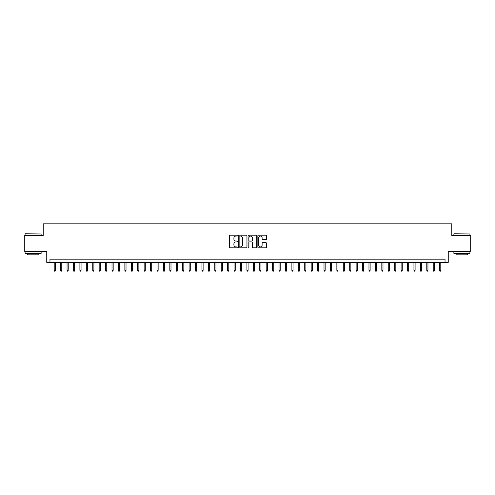 <?xml version="1.0" encoding="UTF-8"?>
<svg xmlns="http://www.w3.org/2000/svg" width="495" height="495" viewBox="0 0 495 495"><rect width="100%" height="100%" fill="white"/><g stroke="black" fill="none" stroke-linecap="round" stroke-linejoin="round"><path stroke-width="0.74" d="M237.223 235.632A0.439 0.439 0 0 0 236.783 235.187L230.082 235.187A0.631 0.631 0 0 0 229.451 235.818L229.451 247.166A0.631 0.631 0 0 0 230.082 247.797L236.783 247.797A0.439 0.439 0 0 0 237.223 247.358A0.439 0.439 0 0 0 236.783 246.918L235.911 246.918A2.017 2.017 0 0 1 233.894 244.901L233.894 243.955A2.017 2.017 0 0 1 235.911 241.937L236.783 241.937A0.439 0.439 0 0 0 237.223 241.492A0.439 0.439 0 0 0 236.783 241.053L235.911 241.053A2.017 2.017 0 0 1 233.894 239.036L233.894 238.089A2.017 2.017 0 0 1 235.911 236.072L236.783 236.072A0.439 0.439 0 0 0 237.223 235.632M265.926 239.636A0.631 0.631 0 0 0 266.558 239.005L266.558 235.818A0.631 0.631 0 0 0 265.926 235.187L258.489 235.187A0.631 0.631 0 0 0 257.858 235.818L257.858 247.166A0.631 0.631 0 0 0 258.489 247.797L265.926 247.797A0.631 0.631 0 0 0 266.558 247.166L266.558 243.323A0.631 0.631 0 0 0 265.926 242.692L262.746 242.692A0.631 0.631 0 0 0 262.115 243.323L262.115 245.229A1.689 1.689 0 0 1 260.426 246.918A1.689 1.689 0 0 1 258.743 245.229L258.743 237.755A1.689 1.689 0 0 1 260.426 236.072A1.689 1.689 0 0 1 262.115 237.755L262.115 239.005A0.631 0.631 0 0 0 262.746 239.636L265.926 239.636M445.036 262.369L448.247 262.369L448.247 251.454L470.25 251.454L470.25 235.391L451.78 235.391L451.78 223.827L43.22 223.827L43.22 235.391L24.75 235.391L24.75 251.454L46.753 251.454L46.753 262.369L445.036 262.369L445.036 259.157L49.964 259.157L49.964 262.369M246.949 235.818A0.631 0.631 0 0 0 246.318 235.187L238.875 235.187A0.631 0.631 0 0 0 238.25 235.818L238.25 247.166A0.631 0.631 0 0 0 238.875 247.797L246.318 247.797A0.631 0.631 0 0 0 246.949 247.166L246.949 235.818M248.682 235.187L256.125 235.187A0.631 0.631 0 0 1 256.75 235.818L256.75 247.166A0.631 0.631 0 0 1 256.125 247.797L252.939 247.797A0.631 0.631 0 0 1 252.308 247.166L252.308 242.569A0.631 0.631 0 0 0 251.677 241.937L249.567 241.937A0.631 0.631 0 0 0 248.936 242.569L248.936 247.358A0.439 0.439 0 0 1 248.496 247.797A0.439 0.439 0 0 1 248.051 247.358L248.051 235.818A0.631 0.631 0 0 1 248.682 235.187M239.574 236.072A0.439 0.439 0 0 0 239.128 236.511L239.128 246.473A0.439 0.439 0 0 0 239.574 246.918L240.483 246.918A2.017 2.017 0 0 0 242.501 244.901L242.501 238.089A2.017 2.017 0 0 0 240.483 236.072L239.574 236.072M252.308 237.792A1.689 1.689 0 0 0 250.619 236.103A1.689 1.689 0 0 0 248.936 237.792L248.936 240.422A0.631 0.631 0 0 0 249.567 241.053L251.677 241.053A0.631 0.631 0 0 0 252.308 240.422L252.308 237.792M55.36 270.338L55.106 271.173L54.462 271.173L54.203 270.338L55.36 270.338L55.36 262.369M54.203 270.338L54.203 262.369M25.264 233.782L41.128 233.98L25.264 233.782M33.103 253.378L25.072 253.378L25.072 251.769L41.128 251.769L41.128 253.378L33.103 253.378M38.882 253.378L38.882 254.857L27.318 254.857L27.318 253.378M454.064 233.782L469.928 233.98L454.064 233.782M461.897 253.378L453.872 253.378L453.872 251.769L469.928 251.769L469.928 253.378L461.897 253.378M467.682 253.378L467.682 254.857L456.118 254.857L456.118 253.378M61.782 270.338L61.529 271.173L60.885 271.173L60.625 270.338L61.782 270.338L61.782 262.369M60.625 270.338L60.625 262.369M68.211 270.338L67.951 271.173L67.308 271.173L67.054 270.338L68.211 270.338L68.211 262.369M67.054 270.338L67.054 262.369M74.634 270.338L74.374 271.173L73.73 271.173L73.477 270.338L74.634 270.338L74.634 262.369M73.477 270.338L73.477 262.369M81.056 270.338L80.796 271.173L80.159 271.173L79.899 270.338L81.056 270.338L81.056 262.369M79.899 270.338L79.899 262.369M87.479 270.338L87.225 271.173L86.582 271.173L86.322 270.338L87.479 270.338L87.479 262.369M86.322 270.338L86.322 262.369M93.901 270.338L93.648 271.173L93.004 271.173L92.744 270.338L93.901 270.338L93.901 262.369M92.744 270.338L92.744 262.369M100.33 270.338L100.07 271.173L99.427 271.173L99.173 270.338L100.33 270.338L100.33 262.369M99.173 270.338L99.173 262.369M106.753 270.338L106.493 271.173L105.85 271.173L105.596 270.338L106.753 270.338L106.753 262.369M105.596 270.338L105.596 262.369M113.176 270.338L112.916 271.173L112.278 271.173L112.019 270.338L113.176 270.338L113.176 262.369M112.019 270.338L112.019 262.369M119.598 270.338L119.344 271.173L118.701 271.173L118.441 270.338L119.598 270.338L119.598 262.369M118.441 270.338L118.441 262.369M126.021 270.338L125.767 271.173L125.124 271.173L124.87 270.338L126.021 270.338L126.021 262.369M124.87 270.338L124.87 262.369M132.45 270.338L132.19 271.173L131.546 271.173L131.293 270.338L132.45 270.338L132.45 262.369M131.293 270.338L131.293 262.369M138.872 270.338L138.612 271.173L137.969 271.173L137.715 270.338L138.872 270.338L138.872 262.369M137.715 270.338L137.715 262.369M145.295 270.338L145.041 271.173L144.398 271.173L144.138 270.338L145.295 270.338L145.295 262.369M144.138 270.338L144.138 262.369M151.718 270.338L151.464 271.173L150.82 271.173L150.56 270.338L151.718 270.338L151.718 262.369M150.56 270.338L150.56 262.369M158.14 270.338L157.886 271.173L157.243 271.173L156.989 270.338L158.14 270.338L158.14 262.369M156.989 270.338L156.989 262.369M164.569 270.338L164.309 271.173L163.666 271.173L163.412 270.338L164.569 270.338L164.569 262.369M163.412 270.338L163.412 262.369M170.992 270.338L170.732 271.173L170.094 271.173L169.835 270.338L170.992 270.338L170.992 262.369M169.835 270.338L169.835 262.369M177.414 270.338L177.161 271.173L176.517 271.173L176.257 270.338L177.414 270.338L177.414 262.369M176.257 270.338L176.257 262.369M183.837 270.338L183.583 271.173L182.94 271.173L182.68 270.338L183.837 270.338L183.837 262.369M182.68 270.338L182.68 262.369M190.266 270.338L190.006 271.173L189.362 271.173L189.109 270.338L190.266 270.338L190.266 262.369M189.109 270.338L189.109 262.369M196.688 270.338L196.428 271.173L195.785 271.173L195.531 270.338L196.688 270.338L196.688 262.369M195.531 270.338L195.531 262.369M203.111 270.338L202.851 271.173L202.214 271.173L201.954 270.338L203.111 270.338L203.111 262.369M201.954 270.338L201.954 262.369M209.534 270.338L209.28 271.173L208.636 271.173L208.376 270.338L209.534 270.338L209.534 262.369M208.376 270.338L208.376 262.369M215.956 270.338L215.702 271.173L215.059 271.173L214.805 270.338L215.956 270.338L215.956 262.369M214.805 270.338L214.805 262.369M222.385 270.338L222.125 271.173L221.482 271.173L221.228 270.338L222.385 270.338L222.385 262.369M221.228 270.338L221.228 262.369M228.808 270.338L228.548 271.173L227.904 271.173L227.651 270.338L228.808 270.338L228.808 262.369M227.651 270.338L227.651 262.369M235.23 270.338L234.97 271.173L234.333 271.173L234.073 270.338L235.23 270.338L235.23 262.369M234.073 270.338L234.073 262.369M241.653 270.338L241.399 271.173L240.756 271.173L240.496 270.338L241.653 270.338L241.653 262.369M240.496 270.338L240.496 262.369M248.075 270.338L247.822 271.173L247.178 271.173L246.925 270.338L248.075 270.338L248.075 262.369M246.925 270.338L246.925 262.369M254.504 270.338L254.244 271.173L253.601 271.173L253.347 270.338L254.504 270.338L254.504 262.369M253.347 270.338L253.347 262.369M260.927 270.338L260.667 271.173L260.03 271.173L259.77 270.338L260.927 270.338L260.927 262.369M259.77 270.338L259.77 262.369M267.349 270.338L267.096 271.173L266.452 271.173L266.192 270.338L267.349 270.338L267.349 262.369M266.192 270.338L266.192 262.369M273.772 270.338L273.518 271.173L272.875 271.173L272.615 270.338L273.772 270.338L273.772 262.369M272.615 270.338L272.615 262.369M280.195 270.338L279.941 271.173L279.298 271.173L279.044 270.338L280.195 270.338L280.195 262.369M279.044 270.338L279.044 262.369M286.624 270.338L286.364 271.173L285.72 271.173L285.466 270.338L286.624 270.338L286.624 262.369M285.466 270.338L285.466 262.369M293.046 270.338L292.786 271.173L292.149 271.173L291.889 270.338L293.046 270.338L293.046 262.369M291.889 270.338L291.889 262.369M299.469 270.338L299.215 271.173L298.572 271.173L298.312 270.338L299.469 270.338L299.469 262.369M298.312 270.338L298.312 262.369M305.891 270.338L305.638 271.173L304.994 271.173L304.734 270.338L305.891 270.338L305.891 262.369M304.734 270.338L304.734 262.369M312.32 270.338L312.06 271.173L311.417 271.173L311.163 270.338L312.32 270.338L312.32 262.369M311.163 270.338L311.163 262.369M318.743 270.338L318.483 271.173L317.839 271.173L317.586 270.338L318.743 270.338L318.743 262.369M317.586 270.338L317.586 262.369M325.166 270.338L324.906 271.173L324.268 271.173L324.008 270.338L325.166 270.338L325.166 262.369M324.008 270.338L324.008 262.369M331.588 270.338L331.334 271.173L330.691 271.173L330.431 270.338L331.588 270.338L331.588 262.369M330.431 270.338L330.431 262.369M338.011 270.338L337.757 271.173L337.114 271.173L336.86 270.338L338.011 270.338L338.011 262.369M336.86 270.338L336.86 262.369M344.44 270.338L344.18 271.173L343.536 271.173L343.282 270.338L344.44 270.338L344.44 262.369M343.282 270.338L343.282 262.369M350.862 270.338L350.602 271.173L349.959 271.173L349.705 270.338L350.862 270.338L350.862 262.369M349.705 270.338L349.705 262.369M357.285 270.338L357.031 271.173L356.388 271.173L356.128 270.338L357.285 270.338L357.285 262.369M356.128 270.338L356.128 262.369M363.707 270.338L363.454 271.173L362.81 271.173L362.55 270.338L363.707 270.338L363.707 262.369M362.55 270.338L362.55 262.369M370.13 270.338L369.876 271.173L369.233 271.173L368.979 270.338L370.13 270.338L370.13 262.369M368.979 270.338L368.979 262.369M376.559 270.338L376.299 271.173L375.656 271.173L375.402 270.338L376.559 270.338L376.559 262.369M375.402 270.338L375.402 262.369M382.982 270.338L382.722 271.173L382.084 271.173L381.824 270.338L382.982 270.338L382.982 262.369M381.824 270.338L381.824 262.369M389.404 270.338L389.15 271.173L388.507 271.173L388.247 270.338L389.404 270.338L389.404 262.369M388.247 270.338L388.247 262.369M395.827 270.338L395.573 271.173L394.93 271.173L394.67 270.338L395.827 270.338L395.827 262.369M394.67 270.338L394.67 262.369M402.256 270.338L401.996 271.173L401.352 271.173L401.099 270.338L402.256 270.338L402.256 262.369M401.099 270.338L401.099 262.369M408.678 270.338L408.418 271.173L407.775 271.173L407.521 270.338L408.678 270.338L408.678 262.369M407.521 270.338L407.521 262.369M415.101 270.338L414.841 271.173L414.204 271.173L413.944 270.338L415.101 270.338L415.101 262.369M413.944 270.338L413.944 262.369M421.523 270.338L421.27 271.173L420.626 271.173L420.366 270.338L421.523 270.338L421.523 262.369M420.366 270.338L420.366 262.369M427.946 270.338L427.692 271.173L427.049 271.173L426.789 270.338L427.946 270.338L427.946 262.369M426.789 270.338L426.789 262.369M434.375 270.338L434.115 271.173L433.471 271.173L433.218 270.338L434.375 270.338L434.375 262.369M433.218 270.338L433.218 262.369M440.798 270.338L440.538 271.173L439.894 271.173L439.64 270.338L440.798 270.338L440.798 262.369M439.64 270.338L439.64 262.369M25.072 235.391L25.072 233.98M28.735 251.769L28.735 251.454M37.472 251.769L37.472 251.454M41.128 235.391L41.128 233.98M453.872 235.391L453.872 233.98M457.529 251.769L457.529 251.454M466.265 251.769L466.265 251.454M469.928 235.391L469.928 233.98"/></g></svg>

